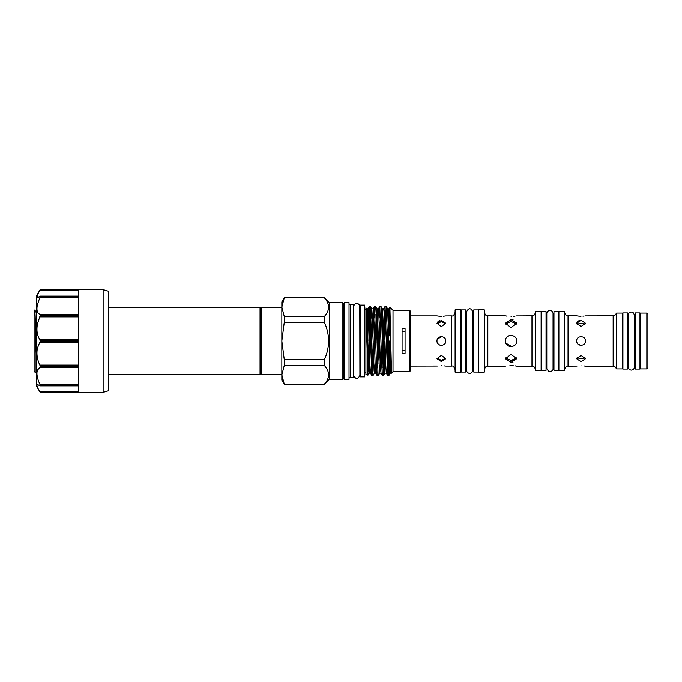 <?xml version="1.0" encoding="UTF-8"?>
<svg xmlns="http://www.w3.org/2000/svg" width="682" height="682" viewBox="0 0 682 682"><rect width="100%" height="100%" fill="white"/><g stroke="black" fill="none" stroke-linecap="round" stroke-linejoin="round"><path stroke-width="1.02" d="M261.274 374.418L260.66 373.369L260.66 308.631L261.274 307.582L261.274 374.418L281.845 374.418M108.404 301.538L108.822 307.582L260.055 307.582L260.055 374.418L260.66 373.369M108.404 291.223L108.404 390.777L103.127 392.363L103.127 289.637L108.404 291.223M38.345 297.233L40.144 296.303L37.45 297.505L37.45 294.82L40.144 289.637L78.498 289.637L78.498 296.303L40.144 296.303L40.144 296.738L78.498 296.738L78.498 314.948L40.144 314.948L39.854 314.274L40.144 315.689L78.498 315.689L78.498 340.565L40.144 340.565L39.854 339.491L40.144 341.435L78.498 341.435L78.498 366.311L40.144 366.311L39.854 365.117C37.118 359.448 36.317 353.745 37.45 347.999L40.144 341.435M78.498 290.157L39.854 290.157L40.144 289.637L36.282 296.32L36.282 385.68L39.854 391.843C37.118 387.188 36.317 384.733 37.45 384.495L36.99 384.733M78.498 339.491L39.854 339.491C37.118 335.638 36.317 330.463 37.45 323.976L40.144 315.689M78.498 314.274L39.854 314.274C37.118 313.26 36.317 310.003 37.45 304.504L40.144 296.738M39.854 290.157L38.328 292.962M37.484 294.735L36.888 296.823M36.99 297.267L37.501 297.505M36.888 385.177L36.973 385.807M39.854 384.281C37.118 378.314 36.317 373.608 37.45 370.156L40.144 367.052L78.498 367.052L78.498 385.262L40.144 385.262L39.854 384.281L78.498 384.281M36.282 354.58L35.157 316.525L34.816 309.969L34.1 310.66L34.1 371.34L35.157 372.398L35.157 316.525M35.157 372.398L36.257 372.398M646.843 341L646.843 313.081L640.338 313.081L640.338 368.919L646.843 368.919L646.843 341M646.843 313.081L647.9 314.138L647.9 367.862L646.843 368.919M639.98 312.944L639.98 369.056L635.411 369.056L635.411 312.944L639.98 312.944M627.491 312.944L627.491 369.056L622.922 369.056L622.922 312.944L627.491 312.944M579.376 323.43L577.143 324.683L581.055 323.242L584.977 324.683M581.055 320.378L576.657 323.217L581.055 326.593L585.454 323.217L581.055 320.378M581.055 316.235C586.733 315.809 586.733 315.809 581.055 316.235C575.386 315.809 575.386 315.809 581.055 316.235L579.376 316.175M579.325 316.175L577.969 316.039M577.927 316.039L576.989 315.902M616.588 368.919L616.588 313.081L622.572 313.081L622.572 368.919L616.588 368.919C613.502 364.299 614.226 367.035 613.152 366.157L613.152 315.843L585.122 315.902M584.167 316.039L582.922 316.167M576.657 323.208L577.944 321.154L579.419 320.566M585.122 339.321L585.454 341C585.727 335.322 576.384 335.331 576.657 341C576.384 346.669 585.719 346.678 585.454 341L585.122 342.671M581.047 345.399L578.038 344.197M577.944 344.112L577.04 342.782M581.055 365.765C575.386 366.191 575.386 366.191 581.055 365.765C586.733 366.191 586.733 366.191 581.055 365.765M576.657 315.843L568.038 315.843L568.038 366.157L577.006 366.098M584.977 357.317L581.055 358.758L577.143 357.317L579.368 358.562M581.055 355.407L576.657 358.783L581.055 361.622L585.454 358.783L581.055 355.407M564.526 341L564.526 311.469L558.89 311.469L558.89 370.531L564.526 370.531L564.526 341M558.541 311.623L558.541 370.377L553.963 370.377L553.963 311.623L558.541 311.623M546.052 311.623L546.052 370.377L541.474 370.377L541.474 311.623L546.052 311.623M505.55 324.086L511.048 321.444L516.547 324.086M511.048 319.688L505.422 323.217L511.048 327.641L516.675 323.217L511.048 319.688M507.041 316.158L505.839 315.937M511.048 316.482C503.785 315.792 503.785 315.792 511.048 316.482C518.311 315.792 518.311 315.792 511.048 316.482M511.048 354.359L505.422 358.783L511.048 362.312L516.675 358.783L511.048 354.359M510.076 360.514L511.048 360.556L505.55 357.914L507.058 359.644M508.917 321.665L507.024 322.381M516.641 340.344L516.675 341C517.024 333.737 505.072 333.737 505.422 341C505.064 348.255 517.016 348.272 516.675 341L516.564 342.1M511.031 346.627L509.497 346.413M509.948 365.543L511.048 365.518C503.785 366.208 503.785 366.208 511.048 365.518L513.179 365.612M516.564 339.9L516.248 343.148M511.662 346.592L505.848 343.157M484.305 341L484.305 309.867L478.679 309.867L478.679 372.133L484.305 372.133L484.305 341M541.124 341L541.124 311.469L535.498 311.469L535.498 370.531L541.124 370.531L541.124 341M535.498 369.67C534.722 367.01 533.554 365.842 531.977 366.157L531.977 315.843L516.248 315.937M515.029 316.167L513.222 316.388M511.057 319.688L513.162 319.909M516.624 322.697L516.675 323.217M465.84 309.918L465.84 372.082L461.262 372.082L461.262 309.918L465.84 309.918M478.329 309.918L478.329 372.082L473.751 372.082L473.751 309.918L478.329 309.918M441.382 345.399L439.728 345.075M439.694 345.058L438.39 344.222M438.27 344.103L437.35 342.748M436.992 341C436.719 346.669 446.054 346.678 445.789 341C446.054 335.322 436.719 335.331 436.992 341M441.39 365.714C435.713 366.132 435.713 366.132 441.39 365.714C447.06 366.132 447.06 366.132 441.39 365.714M410.607 366.098L437.333 366.046M445.713 358.169L441.39 360.42L437.068 358.169L438.279 359.653M436.992 323.242L438.279 321.188L439.754 320.6M441.39 355.365L436.992 358.749L441.39 361.588L445.789 358.749L441.39 355.365M441.39 316.286C447.06 315.868 447.06 315.868 441.39 316.286C435.713 315.868 435.713 315.868 441.39 316.286L439.711 316.226M439.66 316.226L438.304 316.098M438.262 316.09L437.324 315.954M437.068 323.831L441.39 321.58L445.713 323.831M441.39 320.412L436.992 323.251L441.39 326.635L445.789 323.251L441.39 320.412M455.107 369.618C454.042 366.711 452.874 365.543 451.595 366.098L451.595 315.902L445.448 315.954M444.502 316.09L443.147 316.226M460.913 341L460.913 309.867L455.107 309.867L455.107 372.133L460.913 372.133L460.913 341M343.31 378.646L343.31 303.354L343.967 303.354L343.967 378.646L342.884 379.38L342.884 302.62L329.338 302.62L324.444 297.727L284.258 297.863L324.444 297.727M342.884 379.38L329.338 379.38L329.338 302.62M344.393 379.38L349.039 379.38L349.039 302.62L344.393 302.62L344.393 379.38L343.967 378.646M350.446 304.726L350.446 377.274L353.259 377.274L353.259 304.726L350.446 304.726L349.039 303.916M324.444 316.431L324.444 322.433L284.258 322.433L284.258 316.431L324.444 316.431C329.943 310.267 329.943 304.078 324.444 297.863M324.444 359.567L324.444 365.569L284.258 365.569L284.258 359.567L324.444 359.567C327.121 353.643 328.511 347.453 328.63 341C328.511 334.53 327.121 328.34 324.444 322.433M364.691 305.118L364.691 376.882L360.301 376.882L360.301 305.118L364.691 305.118M353.259 375.407L353.651 306.559L353.651 375.441C355.731 379.482 357.82 379.482 359.908 375.441L360.301 375.407M360.301 306.593L359.908 375.441L359.772 305.647C358.348 303.123 356.533 302.791 354.308 304.641L353.651 306.559M367.965 375.202L365.927 374.435L365.927 307.804L367.965 375.202L369.158 373.156L369.815 363.003M367.172 355.083L367.726 337.803M369.815 314.317L368.519 365.126M409.55 371.699L409.55 310.301L410.607 311.359L410.607 370.641L409.55 371.699L393.011 371.699L393.011 310.301L389.899 307.19L391.519 373.19L390.232 373.19L389.908 370.744L387.632 308.844L386.259 306.465L387.547 341C388.075 363.89 388.612 382.031 389.149 373.642L389.149 341M389.149 335.774L389.882 307.198L388.936 308.844L391.519 373.003M402.073 328.69L402.073 353.31L405.065 353.31L405.065 328.69L402.073 328.69M366.728 333.754L367.828 308.844L369.235 306.431L370.428 306.465L372.704 372.935L373.037 375.569L374.435 373.156L375.091 363.003M373.037 375.569L371.835 375.535L370.548 341C370.028 318.409 369.491 300.327 368.971 308.111L368.971 341M369.201 306.465L368.468 316.721M384.955 338.843L385.645 314.317M390.922 363.003L390.275 373.156L388.868 375.569L387.666 375.535L385.066 306.431L386.259 306.465M385.066 306.431L383.744 341M379.678 338.843L380.368 314.317M383.591 375.569L382.389 375.535L381.767 365.441L379.789 306.431L380.982 306.465L381.605 316.559L383.258 372.935L383.591 375.569L384.998 373.156M379.789 306.431L379.073 318.213M374.401 338.843L375.091 314.317M378.314 375.569L377.112 375.535L376.49 365.441L374.512 306.431L375.705 306.465L376.328 316.559L377.981 372.935L378.314 375.569L379.721 373.156L380.368 363.003M374.512 306.431L373.796 318.213M388.97 343.157L388.28 367.683M384.298 363.787L384.904 341M383.693 343.157L383.003 367.683M379.022 363.787L379.627 341M378.416 343.157L377.726 367.683M373.19 341L372.449 367.683M390.684 355.646L389.149 373.642M405.065 331.614L402.073 331.614M402.073 350.386L405.065 350.386M366.14 311.589L366.49 308.81L367.862 308.81L368.186 311.256L369.84 363.762L370.462 373.156L371.835 375.535M365.927 307.804L366.524 308.844L367.146 318.238L368.8 370.744L369.124 373.19L370.497 373.19M371.11 318.213L371.767 308.81L373.139 308.81L373.472 311.256L375.117 363.762L375.739 373.156L377.112 375.535M370.428 306.465L371.801 308.844L372.423 318.238L374.077 370.744L374.401 373.19L375.773 373.19M376.387 318.213L377.044 308.81L378.416 308.81L378.749 311.256L380.394 363.762L381.016 373.156L382.389 375.535M375.705 306.465L377.078 308.844L377.7 318.238L379.354 370.744L379.678 373.19L381.05 373.19M381.664 318.213L382.321 308.81L383.693 308.81L384.026 311.256L385.671 363.762L386.293 373.156L387.666 375.535M380.982 306.465L382.355 308.844L382.977 318.238L384.631 370.744L384.955 373.19L386.327 373.19M371.767 343.157L372.449 318.997M377.044 343.157L377.726 318.997M382.321 343.157L383.003 318.997M387.598 343.157L388.936 308.844M282.484 302.45L284.258 297.863L281.845 307.147L284.258 316.431M324.444 384.137L284.258 384.273L324.444 384.137C329.943 377.964 329.943 371.775 324.444 365.569M284.258 322.433L281.845 341L284.258 359.567M284.258 365.569L281.845 374.853L284.258 384.137M328.63 374.878L328.536 376.225M282.501 379.61L281.845 374.853L281.845 301.913L284.258 297.727M284.258 384.273L281.845 380.087L281.845 374.853M444.519 365.91L445.448 366.046M443.078 360.224L444.493 359.661M437.333 339.312L441.339 336.601M515.029 365.833L516.257 366.063M511.048 365.518C518.311 366.208 518.311 366.208 511.048 365.518M513.043 362.116L511.048 362.312M507.076 337.01L508.891 335.8L511.116 335.373M516.547 357.914L511.048 360.556L515.029 359.644M584.159 323.984L582.743 323.438M581.055 358.758L584.159 358.016M584.193 365.961L585.122 366.098M576.657 341C576.384 335.322 585.727 335.331 585.454 341M37.45 384.495L39.854 385.79L78.498 385.697L78.498 392.363L40.144 392.363L103.127 392.363M39.854 385.79L40.144 385.262M40.144 366.311L40.144 367.052M78.498 316.883L39.854 316.883M39.854 391.843L78.498 391.843M39.854 365.117L78.498 365.117M505.422 315.843L487.826 315.843L487.826 366.157C486.547 365.595 485.371 366.763 484.305 369.67M34.816 309.969L36.282 312.799M78.498 297.719L39.854 297.719M78.498 342.509L39.854 342.509M78.498 367.726L39.854 367.726M108.822 374.418L260.055 374.418M108.404 380.462L108.822 303.464M40.144 289.637L103.127 289.637M634.396 315.766L634.499 314.999L634.499 315.766L635.411 315.766M628.327 315.766L628.625 368.51C630.441 370.633 632.265 370.641 634.098 368.527L634.499 366.234L635.411 366.234M634.396 366.234L634.499 314.999L632.956 312.305C630.057 311.58 628.489 312.484 628.233 314.999M627.491 315.766L628.233 315.766M568.038 366.157C566.469 365.842 565.293 367.01 564.526 369.67M553.051 314.956L553.963 314.956M553.051 341L553.051 313.422C552.011 310.088 550.11 309.492 547.348 311.631L546.793 313.422L546.793 368.578L548.575 371.409C551.729 371.596 553.221 370.65 553.051 368.578L553.051 341M546.052 314.956L546.793 314.956M465.84 312.885L466.582 312.885M472.839 370.249C471.799 375.501 466.36 373.293 466.582 370.249L466.582 311.751C468.662 307.71 470.751 307.71 472.839 311.751L472.839 370.249L472.839 369.115L473.751 369.115M473.751 312.885L472.839 312.885L472.839 311.751M436.992 315.902L410.607 315.902M343.31 303.354L342.884 302.62M343.967 303.354L344.393 302.62M365.927 309.654L364.691 309.654M409.55 310.301L393.011 310.301M393.011 371.699L391.519 373.19M365.927 372.346L364.691 372.346M387.598 308.81L388.97 308.81M373.105 308.844L374.478 306.465M378.382 308.844L379.755 306.465M383.659 308.844L385.032 306.465M329.338 379.38L324.444 384.273M350.446 377.274L349.039 378.084M451.595 315.902C452.874 316.457 454.042 315.289 455.107 312.382M451.595 366.098L445.789 366.098M465.84 369.115L466.582 369.115M531.977 366.157L516.675 366.157M505.422 366.157L487.826 366.157M531.977 315.843C533.554 316.158 534.722 314.99 535.498 312.33M487.826 315.843C486.547 316.405 485.371 315.237 484.305 312.33M546.052 367.044L546.793 367.044M553.051 367.044L553.963 367.044M568.038 315.843C566.469 316.158 565.293 314.99 564.526 312.33M613.152 315.843C614.226 314.965 613.502 317.701 616.588 313.081M613.152 366.157L585.454 366.157M627.491 366.234L628.233 366.234M628.327 366.234L628.233 367.001M78.498 385.876L40.033 385.876M40.033 296.124L78.498 296.124M260.66 308.631L260.055 307.582M261.274 307.582L281.845 307.582"/></g></svg>
